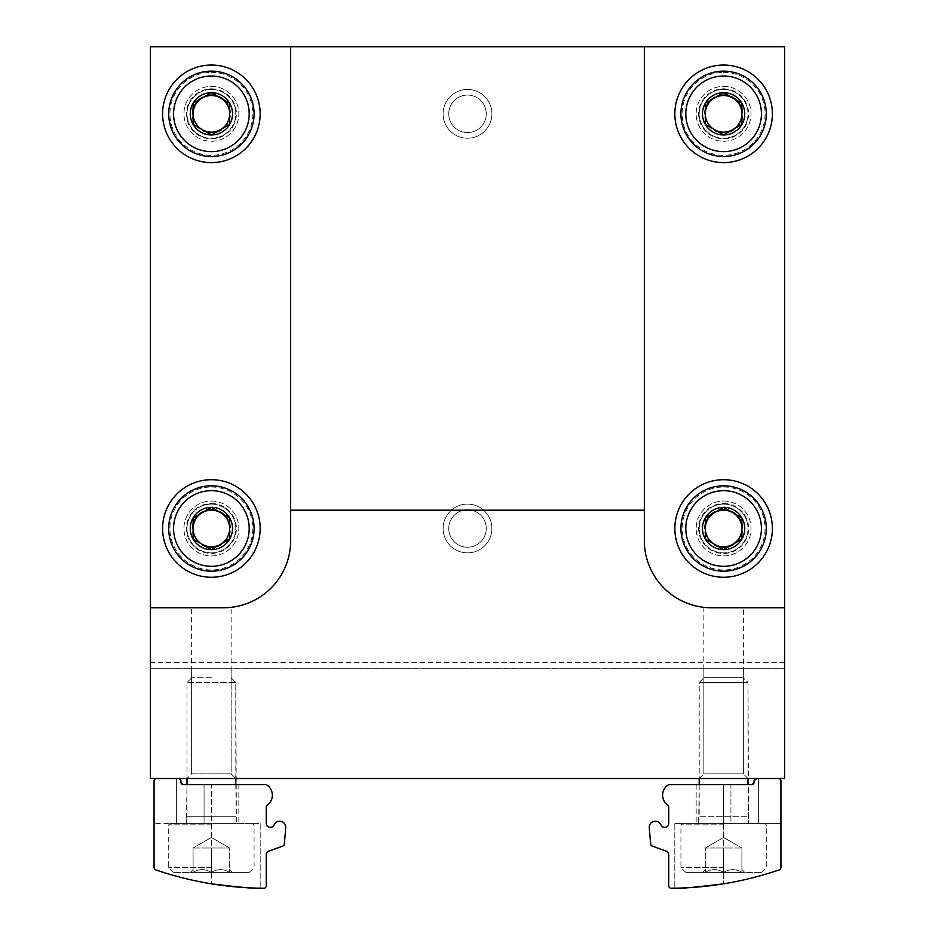 <?xml version="1.0" encoding="UTF-8"?>
<svg xmlns="http://www.w3.org/2000/svg" width="935" height="935" viewBox="0 0 935 935"><rect width="100%" height="100%" fill="white"/><g stroke="black" fill="none" stroke-linecap="round" stroke-linejoin="round"><path stroke-width="0.7" stroke-dasharray="4.67 3.51" d="M711.418 607.762C701.437 607.294 701.437 607.294 711.418 607.762L784.594 607.762M191.617 607.762L223.582 607.762L191.617 607.762L191.617 773.876L231.155 773.876L191.617 773.876L231.155 773.876L191.617 773.876L187 778.493L235.784 778.493L187 778.493L235.784 778.493L187 778.493L187 682.515L235.784 682.515L187 682.515L235.784 682.515L187 682.515L187 816.302L235.784 816.302L187 816.302L235.784 816.302L187 816.302L186.392 823.618L260.175 823.618L154.065 823.618L154.065 867.563A2.443 2.443 0 0 0 155.713 869.866A2.443 2.443 0 0 1 154.065 867.563A2.443 2.443 0 0 0 155.713 869.866A341.485 341.485 0 0 0 211.392 883.82C240.903 887.444 257.16 888.904 260.175 888.203C257.195 888.904 240.938 887.444 211.392 883.82A341.485 341.485 0 0 1 155.713 869.866A341.485 341.485 0 0 0 211.392 883.82C240.903 887.444 257.16 888.904 260.175 888.203C257.195 888.904 240.938 887.444 211.392 883.82A341.485 341.485 0 0 1 155.713 869.866A2.443 2.443 0 0 1 154.065 867.563L154.065 780.935A2.443 2.443 0 0 1 156.507 778.493L178.456 778.493L183.342 784.594A2.443 2.443 0 0 1 180.899 782.151L180.899 780.935L180.899 782.151L180.899 780.935L178.456 778.493A2.443 2.443 0 0 1 180.899 780.935L180.899 782.151L183.342 784.594L265.575 784.594A2.443 2.443 0 0 1 266.931 785.003A12.19 12.19 0 0 1 267.281 805.058A2.443 2.443 0 0 0 266.265 807.045L266.265 823.618A3.658 3.658 0 0 0 269.923 827.276L270.636 827.276A3.658 3.658 0 0 0 274.037 824.997A6.101 6.101 0 0 1 285.783 827.276L284.322 844.024A2.443 2.443 0 0 1 282.721 846.105L268.672 851.212A3.658 3.658 0 0 0 266.265 854.66L266.265 885.807A2.443 2.443 0 0 1 263.81 888.25A341.485 341.485 0 0 1 155.713 869.866A2.443 2.443 0 0 1 154.065 867.563L154.065 823.618L260.175 823.618L169.925 823.618L252.859 823.618L169.925 823.618L236.391 823.618L186.392 823.618L187 784.594M703.845 607.329L703.845 773.876L743.383 773.876L703.845 773.876L743.383 773.876L703.845 773.876L699.216 778.493L748 778.493L699.216 778.493L748 778.493L699.216 778.493L699.216 682.515L748 682.515L699.216 682.515L748 682.515L699.216 682.515L704.452 677.267L742.764 677.267L704.452 677.267L742.764 677.267L704.452 677.267L699.216 682.515L699.216 816.302L748 816.302L699.216 816.302L748 816.302L699.216 816.302L698.609 823.618L748.608 823.618L674.825 823.618L780.935 823.618L780.935 867.563A2.443 2.443 0 0 1 779.287 869.866A2.443 2.443 0 0 0 780.935 867.563A2.443 2.443 0 0 1 779.287 869.866A2.443 2.443 0 0 0 780.935 867.563L780.935 780.935A2.443 2.443 0 0 0 778.493 778.493L756.544 778.493L754.101 780.935L756.544 778.493L758.367 778.493L756.544 778.493A2.443 2.443 0 0 0 754.101 780.935L754.101 782.151L751.658 784.594L756.544 778.493M784.594 778.493L150.406 778.493L150.406 668.735L784.594 668.735L150.406 668.735L150.406 46.75L784.594 46.75L784.594 778.493M191.617 668.735L231.155 668.735L191.617 668.735L191.617 773.876L187 778.493M743.383 668.735L703.845 668.735L743.383 668.735L743.383 773.876L743.383 607.762M467.5 89.433A24.392 24.392 0 0 1 488.619 126.026A24.392 24.392 0 0 1 446.381 126.026A24.392 24.392 0 0 1 467.5 89.433A24.392 24.392 0 0 1 488.619 126.026A24.392 24.392 0 0 1 446.381 126.026A24.392 24.392 0 0 1 467.5 89.433M467.5 504.094A24.392 24.392 0 0 1 488.619 540.675A24.392 24.392 0 0 1 446.381 540.675A24.392 24.392 0 0 1 467.5 504.094A24.392 24.392 0 0 1 488.619 540.675A24.392 24.392 0 0 1 446.381 540.675A24.392 24.392 0 0 1 467.5 504.094M211.392 86.382A27.442 27.442 0 0 1 235.152 127.546A27.442 27.442 0 0 1 187.619 127.546A27.442 27.442 0 0 1 211.392 86.382A27.442 27.442 0 0 1 235.152 127.546A27.442 27.442 0 0 1 187.619 127.546A27.442 27.442 0 0 1 211.392 86.382M211.392 501.043A27.442 27.442 0 0 1 235.152 542.207A27.442 27.442 0 0 1 187.619 542.207A27.442 27.442 0 0 1 211.392 501.043A27.442 27.442 0 0 1 235.152 542.207A27.442 27.442 0 0 1 187.619 542.207A27.442 27.442 0 0 1 211.392 501.043M723.608 86.382A27.442 27.442 0 0 1 747.381 127.546A27.442 27.442 0 0 1 699.847 127.546A27.442 27.442 0 0 1 723.608 86.382A27.442 27.442 0 0 1 747.381 127.546A27.442 27.442 0 0 1 699.847 127.546A27.442 27.442 0 0 1 723.608 86.382M723.608 501.043A27.442 27.442 0 0 1 747.381 542.207A27.442 27.442 0 0 1 699.847 542.207A27.442 27.442 0 0 1 723.608 501.043A27.442 27.442 0 0 1 747.381 542.207A27.442 27.442 0 0 1 699.847 542.207A27.442 27.442 0 0 1 723.608 501.043M644.344 46.75L644.344 540.675M290.656 540.675L290.656 46.75M150.406 607.762L223.582 607.762M723.608 479.702A48.784 48.784 0 0 1 765.858 552.877A48.784 48.784 0 0 1 681.37 552.877A48.784 48.784 0 0 1 723.608 479.702M723.608 65.041A48.784 48.784 0 0 1 765.858 138.216A48.784 48.784 0 0 1 681.37 138.216A48.784 48.784 0 0 1 723.608 65.041M211.392 479.702A48.784 48.784 0 0 1 253.63 552.877A48.784 48.784 0 0 1 169.141 552.877A48.784 48.784 0 0 1 211.392 479.702M211.392 65.041A48.784 48.784 0 0 1 253.63 138.216A48.784 48.784 0 0 1 169.141 138.216A48.784 48.784 0 0 1 211.392 65.041M699.216 778.493L703.845 773.876L703.845 668.735M723.608 485.803A42.683 42.683 0 0 1 760.576 549.827A42.683 42.683 0 0 1 686.641 549.827A42.683 42.683 0 0 1 723.608 485.803M723.608 487.018A41.467 41.467 0 0 1 759.524 549.219A41.467 41.467 0 0 1 687.704 549.219A41.467 41.467 0 0 1 723.608 487.018M723.608 503.486A25 25 0 0 1 745.265 540.979A25 25 0 0 1 701.963 540.979A25 25 0 0 1 723.608 503.486M723.608 504.094A24.392 24.392 0 0 1 744.739 540.675A24.392 24.392 0 0 1 702.489 540.675A24.392 24.392 0 0 1 723.608 504.094A24.392 24.392 0 0 1 744.739 540.675A24.392 24.392 0 0 1 702.489 540.675A24.392 24.392 0 0 1 723.608 504.094M723.608 509.33A19.156 19.156 0 0 1 740.204 538.057A19.156 19.156 0 0 1 707.024 538.057A19.156 19.156 0 0 1 723.608 509.33M723.608 71.142A42.683 42.683 0 0 1 760.576 135.166A42.683 42.683 0 0 1 686.641 135.166A42.683 42.683 0 0 1 723.608 71.142M723.608 72.357A41.467 41.467 0 0 1 759.524 134.558A41.467 41.467 0 0 1 687.704 134.558A41.467 41.467 0 0 1 723.608 72.357M723.608 88.825A25 25 0 0 1 745.265 126.33A25 25 0 0 1 701.963 126.33A25 25 0 0 1 723.608 88.825M723.608 89.433A24.392 24.392 0 0 1 744.739 126.026A24.392 24.392 0 0 1 702.489 126.026A24.392 24.392 0 0 1 723.608 89.433A24.392 24.392 0 0 1 744.739 126.026A24.392 24.392 0 0 1 702.489 126.026A24.392 24.392 0 0 1 723.608 89.433M723.608 94.669A19.156 19.156 0 0 1 740.204 123.408A19.156 19.156 0 0 1 707.024 123.408A19.156 19.156 0 0 1 723.608 94.669M211.392 485.803A42.683 42.683 0 0 1 248.359 549.827A42.683 42.683 0 0 1 174.424 549.827A42.683 42.683 0 0 1 211.392 485.803M211.392 487.018A41.467 41.467 0 0 1 247.296 549.219A41.467 41.467 0 0 1 175.476 549.219A41.467 41.467 0 0 1 211.392 487.018M211.392 503.486A25 25 0 0 1 233.037 540.979A25 25 0 0 1 189.735 540.979A25 25 0 0 1 211.392 503.486M211.392 504.094A24.392 24.392 0 0 1 232.511 540.675A24.392 24.392 0 0 1 190.261 540.675A24.392 24.392 0 0 1 211.392 504.094A24.392 24.392 0 0 1 232.511 540.675A24.392 24.392 0 0 1 190.261 540.675A24.392 24.392 0 0 1 211.392 504.094M211.392 509.33A19.156 19.156 0 0 1 227.976 538.057A19.156 19.156 0 0 1 194.796 538.057A19.156 19.156 0 0 1 211.392 509.33M211.392 71.142A42.683 42.683 0 0 1 248.359 135.166A42.683 42.683 0 0 1 174.424 135.166A42.683 42.683 0 0 1 211.392 71.142M211.392 72.357A41.467 41.467 0 0 1 247.296 134.558A41.467 41.467 0 0 1 175.476 134.558A41.467 41.467 0 0 1 211.392 72.357M211.392 88.825A25 25 0 0 1 233.037 126.33A25 25 0 0 1 189.735 126.33A25 25 0 0 1 211.392 88.825M211.392 89.433A24.392 24.392 0 0 1 232.511 126.026A24.392 24.392 0 0 1 190.261 126.026A24.392 24.392 0 0 1 211.392 89.433A24.392 24.392 0 0 1 232.511 126.026A24.392 24.392 0 0 1 190.261 126.026A24.392 24.392 0 0 1 211.392 89.433M211.392 94.669A19.156 19.156 0 0 1 227.976 123.408A19.156 19.156 0 0 1 194.796 123.408A19.156 19.156 0 0 1 211.392 94.669M699.216 784.594L698.609 823.618L723.608 823.618L723.608 784.594L723.608 823.618L723.608 784.594L696.166 784.594L751.658 784.594L696.166 784.594L730.925 784.594L723.608 784.594L723.608 823.618L698.609 823.618L748.608 823.618L682.141 823.618L765.075 823.618L674.825 823.618L780.935 823.618L723.608 823.618L780.935 823.618L780.935 867.563A2.443 2.443 0 0 1 779.287 869.866A341.485 341.485 0 0 1 723.608 883.82C694.097 887.444 677.84 888.904 674.825 888.203C677.805 888.904 694.062 887.444 723.608 883.82A341.485 341.485 0 0 0 779.287 869.866A341.485 341.485 0 0 1 723.608 883.82C694.097 887.444 677.84 888.904 674.825 888.203C677.805 888.904 694.062 887.444 723.608 883.82A341.485 341.485 0 0 0 779.287 869.866A341.485 341.485 0 0 1 671.19 888.25A2.443 2.443 0 0 1 668.735 885.807L668.735 854.66A3.658 3.658 0 0 0 666.328 851.212L652.279 846.105A2.443 2.443 0 0 1 650.678 844.024L649.217 827.276A6.101 6.101 0 0 1 660.963 824.997A3.658 3.658 0 0 0 664.364 827.276L665.077 827.276A3.658 3.658 0 0 0 668.735 823.618L668.735 807.045A2.443 2.443 0 0 0 667.719 805.058A12.19 12.19 0 0 1 668.069 785.003A2.443 2.443 0 0 1 669.425 784.594L751.658 784.594A2.443 2.443 0 0 0 754.101 782.151L754.101 780.935M730.925 784.594L751.658 784.594L730.925 784.594L730.925 823.618L758.367 823.618L730.925 823.618L730.925 784.594M705.317 872.402C711.371 868.72 717.472 868.72 723.608 872.402C729.674 868.72 735.763 868.72 741.911 872.402C741.911 868.72 741.911 868.72 741.911 872.402C741.911 868.72 741.911 868.72 741.911 872.402L744.739 872.402L741.911 872.402C735.845 868.72 729.744 868.72 723.608 872.402L741.911 872.402L723.608 872.402C717.554 868.72 711.453 868.72 705.317 872.402L723.608 872.402L705.317 872.402C705.317 868.72 705.317 868.72 705.317 872.402C705.317 868.72 705.317 868.72 705.317 872.402L702.489 872.402L705.317 872.402C711.371 868.72 717.472 868.72 723.608 872.402L685.799 872.402L723.608 872.402C729.674 868.72 735.763 868.72 741.911 872.402C741.911 868.72 741.911 868.72 741.911 872.402C741.911 868.72 741.911 868.72 741.911 872.402L744.739 872.402L741.911 872.402C735.845 868.72 729.744 868.72 723.608 872.402L741.911 872.402L723.608 872.402C717.554 868.72 711.453 868.72 705.317 872.402L723.608 872.402L705.317 872.402C705.317 868.72 705.317 868.72 705.317 872.402C705.317 868.72 705.317 868.72 705.317 872.402L702.489 872.402L705.317 872.402L705.317 848.01L741.911 848.01L705.317 848.01L714.469 848.01L705.317 848.01L705.317 872.402L705.317 848.01L732.76 848.01L714.469 848.01L723.608 848.01L723.608 872.402L685.799 872.402L761.417 872.402L723.608 872.402L723.608 848.01L741.911 848.01L741.911 872.402L741.911 848.01L705.317 848.01L714.469 848.01L705.317 848.01L705.317 872.402M723.608 867.528L680.925 867.528L723.608 867.528M723.608 824.845L680.925 824.845L723.608 824.845M714.469 848.01L732.76 848.01L714.469 848.01M741.911 848.01L741.911 872.402L741.911 848.01L723.608 837.456L705.317 848.01L723.608 837.456L741.911 848.01M723.608 848.01L723.608 872.402L723.608 848.01M178.456 778.493L176.633 778.493L178.456 778.493M211.392 784.594L183.342 784.594L238.834 784.594L183.342 784.594L238.834 784.594L211.392 784.594L211.392 883.82L211.392 784.594M204.075 823.618L176.633 823.618L204.075 823.618L204.075 784.594L204.075 823.618M229.683 872.402C223.629 868.72 217.528 868.72 211.392 872.402C205.326 868.72 199.237 868.72 193.089 872.402C193.089 868.72 193.089 868.72 193.089 872.402C193.089 868.72 193.089 868.72 193.089 872.402L190.261 872.402L193.089 872.402C199.155 868.72 205.256 868.72 211.392 872.402L193.089 872.402L211.392 872.402C217.446 868.72 223.547 868.72 229.683 872.402L211.392 872.402L229.683 872.402C229.683 868.72 229.683 868.72 229.683 872.402C229.683 868.72 229.683 868.72 229.683 872.402L232.511 872.402L229.683 872.402C223.629 868.72 217.528 868.72 211.392 872.402L249.201 872.402L211.392 872.402C205.326 868.72 199.237 868.72 193.089 872.402C193.089 868.72 193.089 868.72 193.089 872.402C193.089 868.72 193.089 868.72 193.089 872.402L190.261 872.402L193.089 872.402C199.155 868.72 205.256 868.72 211.392 872.402L193.089 872.402L211.392 872.402C217.446 868.72 223.547 868.72 229.683 872.402L211.392 872.402L229.683 872.402C229.683 868.72 229.683 868.72 229.683 872.402C229.683 868.72 229.683 868.72 229.683 872.402L232.511 872.402L229.683 872.402L229.683 848.01L193.089 848.01L229.683 848.01L220.531 848.01L229.683 848.01L229.683 872.402L229.683 848.01L202.24 848.01L220.531 848.01L211.392 848.01L211.392 872.402L249.201 872.402L173.583 872.402L211.392 872.402L211.392 848.01L193.089 848.01L193.089 872.402L193.089 848.01L229.683 848.01L220.531 848.01L229.683 848.01L229.683 872.402M211.392 867.528L168.709 867.528L211.392 867.528M211.392 824.845L168.709 824.845L211.392 824.845M211.392 677.267L192.236 677.267L211.392 677.267M220.531 848.01L202.24 848.01L220.531 848.01M193.089 848.01L193.089 872.402L193.089 848.01L211.392 837.456L229.683 848.01L211.392 837.456L193.089 848.01M211.392 848.01L211.392 872.402L211.392 848.01M467.5 547.244A18.758 18.758 0 0 0 483.746 519.1A18.758 18.758 0 0 0 451.254 519.1A18.758 18.758 0 0 0 467.5 547.244A18.758 18.758 0 0 0 483.746 519.1A18.758 18.758 0 0 0 451.254 519.1A18.758 18.758 0 0 0 467.5 547.244M467.5 552.877A24.392 24.392 0 0 0 488.619 516.284A24.392 24.392 0 0 0 446.381 516.284A24.392 24.392 0 0 0 467.5 552.877A24.392 24.392 0 0 0 488.619 516.284A24.392 24.392 0 0 0 446.381 516.284A24.392 24.392 0 0 0 467.5 552.877M467.5 132.583A18.758 18.758 0 0 0 483.746 104.451A18.758 18.758 0 0 0 451.254 104.451A18.758 18.758 0 0 0 467.5 132.583A18.758 18.758 0 0 0 483.746 104.451A18.758 18.758 0 0 0 451.254 104.451A18.758 18.758 0 0 0 467.5 132.583M467.5 138.216A24.392 24.392 0 0 0 488.619 101.634A24.392 24.392 0 0 0 446.381 101.634A24.392 24.392 0 0 0 467.5 138.216A24.392 24.392 0 0 0 488.619 101.634A24.392 24.392 0 0 0 446.381 101.634A24.392 24.392 0 0 0 467.5 138.216M784.594 662.635L150.406 662.635M723.608 823.618L723.608 883.82L723.608 823.618M748 778.493L743.383 773.876L748 778.493L748 682.515L742.764 677.267L748 682.515L748.608 823.618L748 784.594M231.155 668.735L231.155 773.876L235.784 778.493L231.155 773.876L231.155 607.329M674.825 823.618L674.825 888.203L674.825 823.618M758.367 778.493L758.367 823.618L758.367 778.493M696.166 784.594L696.166 823.618L696.166 784.594M705.317 869.573L702.489 872.402L705.317 869.573M741.911 869.573L744.739 872.402L741.911 869.573M761.417 872.402L766.291 867.528L766.291 824.845L765.075 823.618L766.291 824.845L766.291 867.528L761.417 872.402M685.799 872.402L680.925 867.528L680.925 824.845L682.141 823.618L680.925 824.845L680.925 867.528L685.799 872.402M260.175 823.618L260.175 888.203L260.175 823.618M176.633 778.493L176.633 823.618L176.633 778.493M238.834 784.594L238.834 823.618L238.834 784.594M229.683 869.573L232.511 872.402L229.683 869.573M193.089 869.573L190.261 872.402L193.089 869.573M249.201 872.402L254.075 867.528L254.075 824.845L252.859 823.618L254.075 824.845L254.075 867.528L249.201 872.402M173.583 872.402L168.709 867.528L168.709 824.845L169.925 823.618L168.709 824.845L168.709 867.528L173.583 872.402M235.784 784.594L236.391 823.618L235.784 682.515L230.548 677.267L235.784 682.515L235.784 778.493M192.236 677.267L187 682.515L192.236 677.267"/><path stroke-width="1.4" d="M223.582 607.762C233.563 607.294 233.563 607.294 223.582 607.762C233.563 607.294 233.563 607.294 223.582 607.762A67.075 67.075 0 0 0 290.656 540.675L290.656 46.75L150.406 46.75L150.406 607.762L223.582 607.762A67.075 67.075 0 0 0 290.656 540.675M290.656 510.194L644.344 510.194L644.344 540.675A67.075 67.075 0 0 0 711.418 607.762C701.437 607.294 701.437 607.294 711.418 607.762L784.594 607.762L784.594 778.493L150.406 778.493L150.406 607.762M644.344 540.675A67.075 67.075 0 0 0 711.418 607.762M784.594 607.762L784.594 46.75L290.656 46.75M644.344 510.194L644.344 46.75M723.608 65.041A48.784 48.784 0 0 1 765.858 138.216A48.784 48.784 0 0 1 681.37 138.216A48.784 48.784 0 0 1 723.608 65.041M723.608 479.702A48.784 48.784 0 0 1 765.858 552.877A48.784 48.784 0 0 1 681.37 552.877A48.784 48.784 0 0 1 723.608 479.702M211.392 65.041A48.784 48.784 0 0 1 253.63 138.216A48.784 48.784 0 0 1 169.141 138.216A48.784 48.784 0 0 1 211.392 65.041M211.392 479.702A48.784 48.784 0 0 1 253.63 552.877A48.784 48.784 0 0 1 169.141 552.877A48.784 48.784 0 0 1 211.392 479.702M741.911 539.051L723.608 549.605L705.317 539.051L705.317 517.92L723.608 507.354L741.911 517.92L741.911 539.051A21.119 21.119 0 0 1 705.317 539.051A21.119 21.119 0 0 1 723.608 507.354A21.119 21.119 0 0 1 741.911 539.051L741.911 517.92L723.608 507.354L705.317 517.92L705.317 539.051L714.469 544.322A18.291 18.291 0 0 1 714.469 512.637A18.291 18.291 0 0 1 741.911 528.485A18.291 18.291 0 0 1 732.76 544.322L741.911 539.051M723.608 490.676A37.809 37.809 0 0 1 756.357 547.384A37.809 37.809 0 0 1 690.871 547.384A37.809 37.809 0 0 1 723.608 490.676M723.608 485.803A42.683 42.683 0 0 1 760.576 549.827A42.683 42.683 0 0 1 686.641 549.827A42.683 42.683 0 0 1 723.608 485.803M732.76 544.322A18.291 18.291 0 0 1 714.469 544.322L723.608 549.605L732.76 544.322M741.911 124.39L723.608 134.956L705.317 124.39L705.317 103.271L723.608 92.705L741.911 103.271L741.911 124.39A21.119 21.119 0 0 1 705.317 124.39A21.119 21.119 0 0 1 723.608 92.705A21.119 21.119 0 0 1 741.911 124.39L741.911 103.271L723.608 92.705L705.317 103.271L705.317 124.39L714.469 129.673A18.291 18.291 0 0 1 714.469 97.988A18.291 18.291 0 0 1 741.911 113.825A18.291 18.291 0 0 1 732.76 129.673L741.911 124.39M723.608 76.016A37.809 37.809 0 0 1 756.357 132.735A37.809 37.809 0 0 1 690.871 132.735A37.809 37.809 0 0 1 723.608 76.016M723.608 71.142A42.683 42.683 0 0 1 760.576 135.166A42.683 42.683 0 0 1 686.641 135.166A42.683 42.683 0 0 1 723.608 71.142M732.76 129.673A18.291 18.291 0 0 1 714.469 129.673L723.608 134.956L732.76 129.673M229.683 539.051L211.392 549.605L193.089 539.051L193.089 517.92L211.392 507.354L229.683 517.92L229.683 539.051A21.119 21.119 0 0 1 193.089 539.051A21.119 21.119 0 0 1 211.392 507.354A21.119 21.119 0 0 1 229.683 539.051L229.683 517.92L211.392 507.354L193.089 517.92L193.089 539.051L202.24 544.322A18.291 18.291 0 0 1 202.24 512.637A18.291 18.291 0 0 1 229.683 528.485A18.291 18.291 0 0 1 220.531 544.322L229.683 539.051M211.392 490.676A37.809 37.809 0 0 1 244.128 547.384A37.809 37.809 0 0 1 178.643 547.384A37.809 37.809 0 0 1 211.392 490.676M211.392 485.803A42.683 42.683 0 0 1 248.359 549.827A42.683 42.683 0 0 1 174.424 549.827A42.683 42.683 0 0 1 211.392 485.803M220.531 544.322A18.291 18.291 0 0 1 202.24 544.322L211.392 549.605L220.531 544.322M229.683 124.39L211.392 134.956L193.089 124.39L193.089 103.271L211.392 92.705L229.683 103.271L229.683 124.39A21.119 21.119 0 0 1 193.089 124.39A21.119 21.119 0 0 1 211.392 92.705A21.119 21.119 0 0 1 229.683 124.39L229.683 103.271L211.392 92.705L193.089 103.271L193.089 124.39L202.24 129.673A18.291 18.291 0 0 1 202.24 97.988A18.291 18.291 0 0 1 229.683 113.825A18.291 18.291 0 0 1 220.531 129.673L229.683 124.39M211.392 76.016A37.809 37.809 0 0 1 244.128 132.735A37.809 37.809 0 0 1 178.643 132.735A37.809 37.809 0 0 1 211.392 76.016M211.392 71.142A42.683 42.683 0 0 1 248.359 135.166A42.683 42.683 0 0 1 174.424 135.166A42.683 42.683 0 0 1 211.392 71.142M220.531 129.673A18.291 18.291 0 0 1 202.24 129.673L211.392 134.956L220.531 129.673M756.544 778.493L754.101 780.935L754.101 782.151A2.443 2.443 0 0 1 751.658 784.594L669.425 784.594A2.443 2.443 0 0 0 668.069 785.003A12.19 12.19 0 0 0 667.719 805.058A2.443 2.443 0 0 1 668.735 807.045L668.735 823.618A3.658 3.658 0 0 1 665.077 827.276L664.364 827.276A3.658 3.658 0 0 1 660.963 824.997A6.101 6.101 0 0 0 649.217 827.276L650.678 844.024A2.443 2.443 0 0 0 652.279 846.105L666.328 851.212A3.658 3.658 0 0 1 668.735 854.66L668.735 885.807A2.443 2.443 0 0 0 671.19 888.25A341.485 341.485 0 0 0 779.287 869.866A2.443 2.443 0 0 0 780.935 867.563L780.935 780.935A2.443 2.443 0 0 0 778.493 778.493L756.544 778.493A2.443 2.443 0 0 0 754.101 780.935M780.935 823.618L780.935 867.563L780.935 823.618M723.608 883.82C694.097 887.444 677.84 888.904 674.825 888.203C677.805 888.904 694.062 887.444 723.608 883.82C694.097 887.444 677.84 888.904 674.825 888.203C677.805 888.904 694.062 887.444 723.608 883.82M155.713 869.866A2.443 2.443 0 0 1 154.065 867.563L154.065 780.935A2.443 2.443 0 0 1 156.507 778.493L178.456 778.493A2.443 2.443 0 0 1 180.899 780.935L180.899 782.151A2.443 2.443 0 0 0 183.342 784.594L265.575 784.594A2.443 2.443 0 0 1 266.931 785.003A12.19 12.19 0 0 1 267.281 805.058A2.443 2.443 0 0 0 266.265 807.045L266.265 823.618A3.658 3.658 0 0 0 269.923 827.276L270.636 827.276A3.658 3.658 0 0 0 274.037 824.997A6.101 6.101 0 0 1 285.783 827.276L284.322 844.024A2.443 2.443 0 0 1 282.721 846.105L268.672 851.212A3.658 3.658 0 0 0 266.265 854.66L266.265 885.807A2.443 2.443 0 0 1 263.81 888.25A341.485 341.485 0 0 1 155.713 869.866M154.065 823.618L154.065 867.563L154.065 823.618M211.392 883.82C240.903 887.444 257.16 888.904 260.175 888.203C257.195 888.904 240.938 887.444 211.392 883.82C240.903 887.444 257.16 888.904 260.175 888.203C257.195 888.904 240.938 887.444 211.392 883.82M748 784.594L748 778.493M699.216 784.594L699.216 778.493M235.784 784.594L235.784 778.493M187 784.594L187 778.493"/></g></svg>
